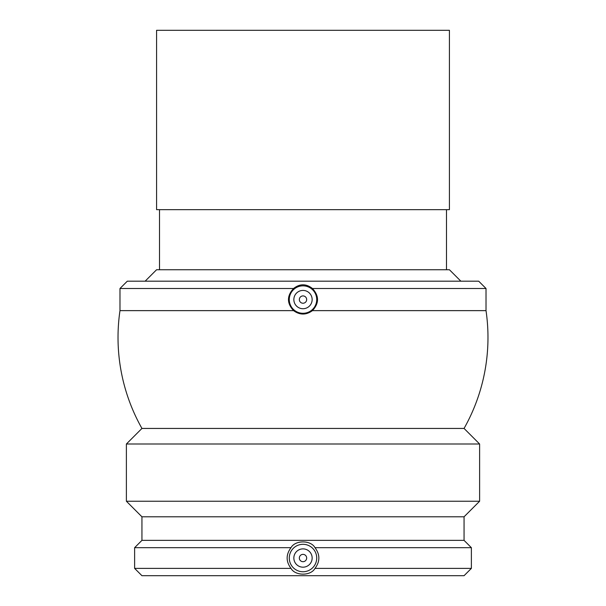 <?xml version="1.0" encoding="UTF-8"?>
<svg xmlns="http://www.w3.org/2000/svg" width="606" height="606" viewBox="0 0 606 606"><rect width="100%" height="100%" fill="white"/><g stroke="black" fill="none" stroke-linecap="round" stroke-linejoin="round"><path stroke-width="0.91" d="M299.341 299.569A3.659 3.659 0 0 1 304.833 296.402A3.659 3.659 0 0 1 304.833 302.742A3.659 3.659 0 0 1 299.341 299.569M299.341 558.028A3.659 3.659 0 0 1 304.833 554.861A3.659 3.659 0 0 1 304.833 561.201A3.659 3.659 0 0 1 299.341 558.028M293.849 558.028A9.151 9.151 0 0 1 307.575 550.104A9.151 9.151 0 0 1 307.575 565.951A9.151 9.151 0 0 1 293.849 558.028M293.849 299.569A9.151 9.151 0 0 1 307.575 291.645A9.151 9.151 0 0 1 307.575 307.492A9.151 9.151 0 0 1 293.849 299.569M303 571.753A13.726 13.726 0 0 1 292.607 549.066A13.726 13.726 0 0 1 315.476 552.316A13.726 13.726 0 0 1 303 571.753M303 313.294A13.726 13.726 0 0 1 290.123 294.819A13.726 13.726 0 0 1 311.908 289.13A13.726 13.726 0 0 1 303 313.294M291.001 568.383C285.865 561.482 285.865 554.581 291.001 547.68C295.167 539.991 310.833 539.991 314.999 547.68C320.135 554.581 320.135 561.482 314.999 568.383C310.833 576.064 295.167 576.064 291.001 568.383L134.623 568.383L141.94 575.7L464.06 575.7L471.377 568.383L314.999 568.383M293.554 288.501C299.849 283.585 306.151 283.585 312.446 288.501C319.21 295.88 319.21 303.258 312.446 310.636C306.151 315.173 299.849 315.173 293.554 310.636C286.789 303.258 286.789 295.88 293.554 288.501L119.98 288.501L119.98 310.636A184.974 184.974 0 0 0 142.001 428.548M293.554 310.636L119.98 310.636M463.999 428.548A184.974 184.974 0 0 0 486.02 310.636L312.446 310.636M479.611 444.001L464.06 428.442L141.94 428.442L126.389 444.001L126.389 501.238L479.611 501.238L479.611 444.001L126.389 444.001M449.417 30.3L156.583 30.3L156.583 209.661L449.417 209.661L449.417 30.3M460.863 281.184L449.417 269.738L156.583 269.738L145.137 281.184M312.446 288.501L486.02 288.501L478.702 281.184L127.298 281.184L119.98 288.501M479.611 501.238L464.06 516.797L141.94 516.797L126.389 501.238M464.06 516.797L464.06 540.355L141.94 540.355L134.623 547.68L134.623 568.383M464.06 540.355L471.377 547.68L314.999 547.68M291.001 547.68L134.623 547.68M159.514 209.661L159.514 269.738M446.486 209.661L446.486 269.738M486.02 288.501L486.02 310.636M141.94 516.797L141.94 540.355M471.377 547.68L471.377 568.383"/></g></svg>
